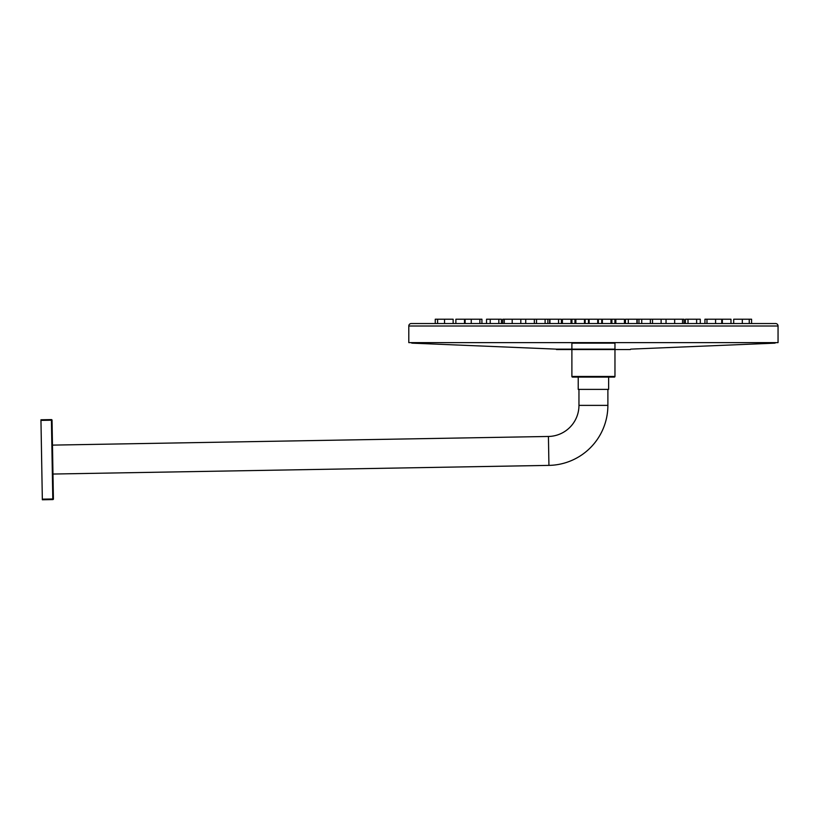 <?xml version="1.0" encoding="UTF-8"?>
<svg xmlns="http://www.w3.org/2000/svg" width="819" height="819" viewBox="0 0 819 819"><rect width="100%" height="100%" fill="white"/><g stroke="black" fill="none" stroke-linecap="round" stroke-linejoin="round"><path stroke-width="1.23" d="M411.261 323.536L775.593 323.536A2.457 2.457 0 0 1 778.05 326.003L778.05 342.618L408.794 342.618L408.794 326.003A2.457 2.457 0 0 1 411.261 323.536M614.352 377.078L572.501 377.078L578.224 377.078L578.224 389.383L608.63 389.383L608.63 377.078L614.352 377.078A0.614 0.614 0 0 0 614.967 376.464L614.967 349.754M572.501 377.078A0.614 0.614 0 0 1 571.887 376.464L571.887 349.754M571.887 349.334L571.887 342.618M614.967 349.334L614.967 342.618M578.961 389.383L578.961 405.385A31.081 31.081 0 0 1 548.423 436.466L548.935 465.387A60.002 60.002 0 0 0 607.882 405.385L607.882 389.383M548.423 436.466L52.467 445.116L52.037 420.198L53.409 498.966L52.979 474.037L548.935 465.387M437.602 323.536L437.602 319.226L435.258 319.226L435.258 323.536M437.602 319.226L453.153 319.226L453.153 323.536M444.543 319.226L444.543 323.536M455.876 323.536L455.876 319.226L464.486 319.226L464.486 323.536M464.486 319.226L479.873 319.226L479.873 323.536M471.253 319.226L471.253 323.536M486.547 323.536L486.547 319.226L498.832 319.226L498.832 323.536M490.223 319.226L490.223 323.536M502.774 323.536L502.774 319.226L520.802 319.226L520.802 323.536M512.192 319.226L512.192 323.536M520.802 319.226L545.106 319.226L545.106 323.536M536.496 319.226L536.496 323.536M562.397 323.536L562.397 319.226L571.017 319.226L571.017 323.536M589.117 323.536L589.117 319.226L597.727 319.226L597.727 323.536M598.351 323.536L598.351 319.226L624.447 319.226L624.447 323.536M615.837 319.226L615.837 323.536M625.429 323.536L625.429 319.226L650.358 319.226L650.358 323.536M641.738 319.226L641.738 323.536M650.358 319.226L674.661 319.226L674.661 323.536M666.042 319.226L666.042 323.536M685.421 323.536L685.421 319.226L696.631 319.226L696.631 323.536M688.011 319.226L688.011 323.536M704.934 323.536L704.934 319.226L715.591 319.226L715.591 323.536M706.971 319.226L706.971 323.536M715.591 319.226L730.978 319.226L730.978 323.536M722.358 319.226L722.358 323.536M733.691 323.536L733.691 319.226L742.311 319.226L742.311 323.536M742.311 319.226L749.252 319.226L749.252 323.536M465.11 319.226L465.11 323.536M479.873 319.226L481.92 319.226L481.92 323.536M504.289 319.226L504.289 323.536M534.346 319.226L534.346 323.536M525.726 319.226L525.726 323.536M545.106 319.226L558.558 319.226L558.558 323.536M549.938 319.226L549.938 323.536M571.017 319.226L584.479 319.226L584.479 323.536M575.859 319.226L575.859 323.536M610.984 319.226L610.984 323.536M602.364 319.226L602.364 323.536M636.906 319.226L636.906 323.536M628.296 319.226L628.296 323.536M661.117 319.226L661.117 323.536M652.508 319.226L652.508 323.536M674.661 319.226L682.565 319.226L682.565 323.536M696.631 319.226L700.296 319.226L700.296 323.536M721.734 319.226L721.734 323.536M498.832 319.226L501.433 319.226L501.433 323.536M547.88 319.226L547.88 323.536M571.928 319.226L571.928 323.536M614.915 319.226L614.915 323.536M638.963 319.226L638.963 323.536M682.565 319.226L684.07 319.226L684.07 323.536M561.424 319.226L561.424 323.536L561.424 319.226L558.558 319.226M584.479 319.226L585.124 319.226L585.124 323.536M601.73 319.226L601.73 323.536M549.672 319.226L549.672 323.536M574.958 319.226L574.958 323.536M611.885 319.226L611.885 323.536M637.172 319.226L637.172 323.536M585.124 319.226L588.503 319.226L588.503 323.536M749.252 319.226L751.586 319.226L751.586 323.536M614.967 349.129L556.193 349.129L412.1 343.151A0.983 0.983 90 0 1 411.271 342.618M630.661 349.129L774.743 343.151A0.983 0.983 -90 0 0 775.583 342.618M630.384 349.549L556.459 349.549M571.887 343.151L614.967 343.151M40.96 420.393L40.95 419.778L51.413 419.594A0.614 0.614 0 0 1 52.037 420.198L40.96 420.393L42.332 499.15L52.795 498.976L51.413 419.594M42.342 499.774L52.805 499.59L42.342 499.774L42.332 499.15M53.409 498.966A0.614 0.614 0 0 1 52.805 499.59L53.409 498.966A0.614 0.614 0 0 1 52.805 499.59A0.614 0.614 0 0 0 53.409 498.966M778.05 326.003L408.794 326.003M571.887 376.464L614.967 376.464M578.961 405.385L607.882 405.385M556.193 349.129L571.887 349.129"/></g></svg>
